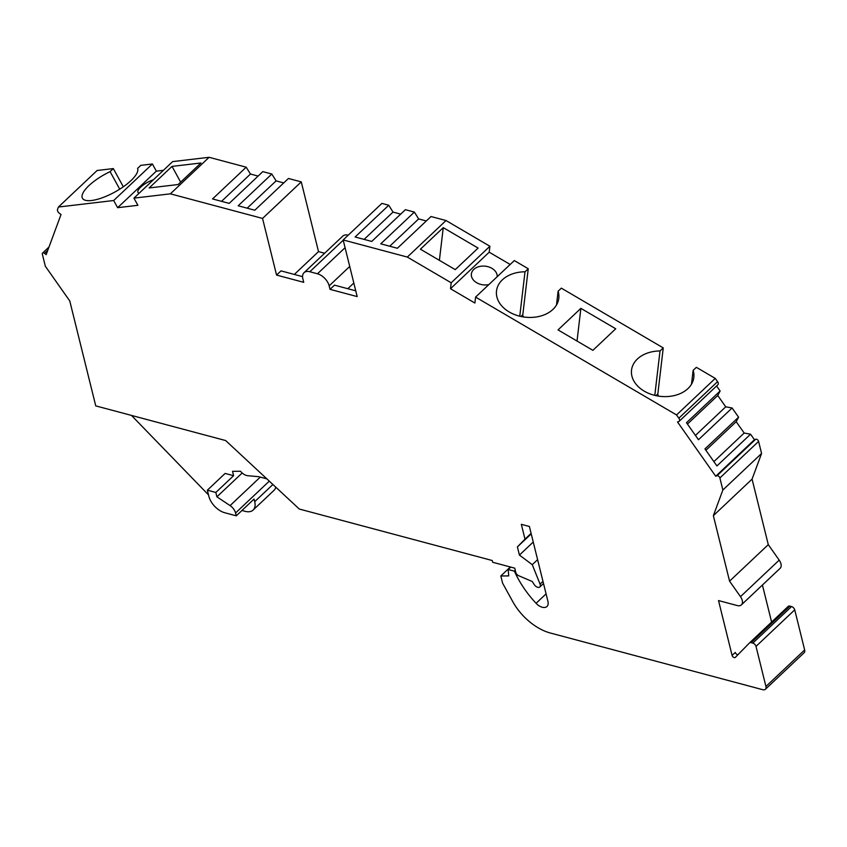 <?xml version="1.0" encoding="UTF-8"?>
<svg xmlns="http://www.w3.org/2000/svg" width="847" height="847" viewBox="0 0 847 847"><rect width="100%" height="100%" fill="white"/><g stroke="black" fill="none" stroke-linecap="round" stroke-linejoin="round"><path stroke-width="1.27" d="M426.306 220.961L418.662 218.928L414.384 212.089L380.748 243.83L397.381 248.266L431.017 216.525L446.03 220.538L489.905 246.265L489.206 252.194L450.498 288.732L451.197 282.792L489.905 246.265M451.197 282.792L407.322 257.065L343.162 239.945L381.881 203.407L388.752 205.249L355.115 236.991L371.748 241.427L405.385 209.685L414.384 212.089M400.684 214.122L393.029 212.089L364.104 239.383M388.752 205.249L393.029 212.089M258.113 176.081L250.468 174.037L246.191 167.198L209.103 157.298L170.385 193.836L262.549 218.431L276.567 275.074L303.724 282.326L302.855 278.832A11.9 7.03 46.7 0 1 304.031 272.681L342.739 236.144A11.9 7.03 46.7 0 1 348.255 235.138M324.623 253.242L318.514 251.612L294.333 274.439M283.745 182.92L276.101 180.877L271.813 174.037L238.176 205.779L254.809 210.225L288.446 178.473L301.267 181.893L318.514 251.612M246.191 167.198L212.555 198.939L229.188 203.386L262.824 171.634L271.813 174.037M209.103 157.298L172.661 161.597L133.942 198.134L137.892 205.302L117.627 207.684L113.678 200.517L58.422 207.028L57.522 209.431A3.24 1.916 46.7 0 0 59.343 213.253L61.026 214.513L46.183 254.608L44.52 253.369A2.16 1.281 46.7 0 0 42.562 253.073L48.999 247.006M163.418 170.321L156.335 171.158L152.396 163.979L140.814 165.345L137.585 168.394A31.36 10.175 151.2 0 1 114.281 192.354A31.36 10.175 151.2 0 1 82.455 198.251A31.36 10.175 151.2 0 1 110.089 171.634L113.318 168.585L97.13 170.491L58.422 207.028M123.323 186.785L113.318 168.585M275.804 487.184A16.22 9.582 46.7 0 1 274.047 490.307L253.105 510.063A16.22 9.582 46.7 0 1 245.207 511.344L241.956 510.476M749.574 642.862L788.229 606.388A3.24 1.916 46.7 0 1 788.261 606.357A3.24 1.916 46.7 0 1 789.838 606.103L791.532 606.558A3.24 1.916 46.7 0 1 794.73 609.851L804.65 649.935A5.41 3.197 46.7 0 1 804.121 652.741L765.402 689.267A5.41 3.197 46.7 0 1 762.766 689.702L550.285 632.995A43.261 25.548 46.7 0 1 512.71 601.539L502.599 583.149L500.821 575.981L508.708 575.907L508.2 569.512L510.762 567.098M762.427 585.023L771.606 622.079M768.282 544.632L752.072 479.127L713.365 515.664L729.574 581.158L768.282 544.632L779.198 560.132A8.65 5.114 46.7 0 1 780.119 568.337L741.4 604.874A8.65 5.114 46.7 0 1 737.186 605.552L718.521 600.565L732.094 655.409A2.16 1.281 46.7 0 0 733.523 657.283A2.16 1.281 46.7 0 0 735.27 657.431A2.16 1.281 46.7 0 0 735.291 657.41L749.51 642.926A3.24 1.916 46.7 0 1 749.542 642.894A3.24 1.916 46.7 0 1 751.12 642.64L789.838 606.103M752.072 479.127L761.58 453.473L758.594 441.425A2.16 1.281 46.7 0 0 755.683 439.244L754.444 439.709L750.558 434.204L744.174 433.039L736.191 421.7L738.584 417.19L732.104 407.989L725.72 406.835L717.737 395.485L720.13 390.975L716.604 385.967M717.557 381.669L715.26 378.408L676.552 414.945L678.839 418.196L717.557 381.669A3.24 1.916 46.7 0 1 717.896 384.739L679.188 421.277A3.24 1.916 46.7 0 1 678.786 421.52L677.536 421.997L715.726 476.247L716.964 475.77A2.16 1.281 46.7 0 1 719.886 477.962L722.862 490.011L761.58 453.473M715.26 378.408L696.361 367.323L693.132 370.372A31.36 22.689 -173.3 0 1 693.82 377.466A31.36 22.689 -173.3 0 1 660.014 396.322A31.36 22.689 -173.3 0 1 631.534 370.107A31.36 22.689 -173.3 0 1 660.025 350.965L663.254 347.916L561.349 288.149L558.12 291.199A31.36 22.689 -173.3 0 1 558.798 298.292A31.36 22.689 -173.3 0 1 524.992 317.149A31.36 22.689 -173.3 0 1 496.511 290.934A31.36 22.689 -173.3 0 1 525.013 271.792L528.242 268.743L522.811 314.713L520.947 316.471M658.553 396.121A3.24 1.916 46.7 0 1 657.833 393.887L663.254 347.916M523.541 316.947A3.24 1.916 46.7 0 1 522.811 314.713M528.242 268.743L514.298 260.569L475.591 297.096L474.892 303.035L450.498 288.732M510.159 264.476L489.206 252.194M407.322 257.065L446.03 220.538M262.549 218.431L301.267 181.893M418.662 218.928L389.726 246.223M276.101 180.877L247.165 208.182M250.468 174.037L221.533 201.342M676.552 414.945L475.591 297.096M592.879 350.34L615.727 328.784L580.883 308.35L558.035 329.907L592.879 350.34M478.1 248.076L443.256 227.642L420.408 249.198L455.252 269.632L478.1 248.076M443.256 227.642L439.392 260.336M580.883 308.35L577.019 341.045M542.969 581.36L540.058 584.112A4.33 2.552 46.7 0 1 539.825 586.971A4.33 2.552 46.7 0 1 534.15 584.483L532.318 581.55L518.555 575.653A3.24 1.916 46.7 0 1 515.823 572.519L514.743 568.157L492.679 562.27L492.245 560.523L299.287 509.036L225.673 440.556L95.743 405.882L69.772 300.96L45.325 266.233L42.35 254.195A2.16 1.281 46.7 0 1 42.562 253.073M170.385 193.836L133.942 198.134M304.031 272.681A11.9 7.03 46.7 0 1 309.822 271.739L317.456 273.782A11.9 7.03 46.7 0 1 329.165 285.863L330.023 289.346L357.18 296.588L343.162 239.945M678.839 418.196A3.24 1.916 46.7 0 1 679.188 421.277M713.365 515.664L722.862 490.011M729.574 581.158L740.479 596.659A8.65 5.114 46.7 0 1 741.4 604.874M791.532 606.558L752.824 643.095L751.12 642.64M752.824 643.095A3.24 1.916 46.7 0 1 756.011 646.388L765.932 686.472A5.41 3.197 46.7 0 1 765.402 689.267M540.058 584.112L532.276 564.695L519.423 555.071L517.401 546.897L525.002 539.158L521.328 524.335L529.396 526.495L547.945 601.434A9.73 5.749 46.7 0 1 546.982 606.473A9.73 5.749 46.7 0 1 536.077 603.297A75.701 44.711 46.7 0 1 515.463 573.451L514.373 571.153L508.2 569.512M260.283 477.115L230.088 505.606A8.65 5.114 46.7 0 1 235.572 512.964L236.281 515.823L224.826 512.763A16.22 9.582 -133.3 0 1 208.86 496.3L207.356 490.201L215.837 492.456L233.613 475.686L232.533 471.334L240.516 471.26A8.65 5.114 46.7 0 0 247.79 475.718L258.727 476.692L266.858 478.862M230.088 505.606L216.917 496.818L215.837 492.456M131.454 415.411L208.521 494.913M207.356 490.201L225.122 473.431L233.613 475.686M272.903 484.495L254.703 501.668L254.058 499.052L236.281 515.823M254.703 501.668A16.22 9.582 46.7 0 1 253.105 510.063M242.178 472.986L216.917 496.818M178.114 184.54L200.961 162.984L172.015 166.393L149.167 187.949L178.114 184.54M113.678 200.517L152.396 163.979M172.015 166.393L180.665 182.126M156.335 171.158L117.627 207.684M153.402 179.765A12.98 4.214 -28.8 0 0 140.655 187.155A12.98 4.214 -28.8 0 0 137.966 192.385A12.98 4.214 -28.8 0 0 139.152 193.222M119.723 189.167L110.089 171.634M537.601 559.666L532.276 564.695M533.239 542.038L519.423 555.071M531.217 533.864L517.401 546.897M531.101 533.398L525.002 539.158M515.272 570.306L514.373 571.153M510.349 566.992L500.821 575.981M738.002 654.646A2.16 1.281 46.7 0 1 735.27 652.412L732.094 655.409M754.444 439.709L715.726 476.247M750.558 434.204L716.922 465.945L704.948 448.931L738.584 417.19M720.13 390.975L686.494 422.717L698.468 439.731L732.104 407.989M736.191 421.7L705.9 450.286M744.174 433.039L713.883 461.626M717.737 395.485L687.446 424.072M725.72 406.835L695.429 435.422M302.559 276.641L281.013 270.881L276.567 275.074M353.824 283.014L347.789 288.711M355.761 290.828L334.47 285.153L330.023 289.346M488.857 284.581A12.98 9.391 -173.3 0 1 471.377 273.994A12.98 9.391 -173.3 0 1 473.812 269.388A12.98 9.391 -173.3 0 1 488.581 266.879A12.98 9.391 -173.3 0 1 497.189 276.715M519.762 316.196L525.013 271.792M556.479 305.036L558.12 291.199M654.784 395.369L660.025 350.965M691.501 384.21L693.132 370.372M269.304 481.138L235.572 512.964M47.781 250.289L44.52 253.369M546.071 593.874L536.077 603.297M804.65 649.935L765.932 686.472M794.73 609.851L756.011 646.388M779.198 560.132L740.479 596.659M719.886 477.962L758.594 441.425M755.683 439.244L716.964 475.77M349.726 266.456L329.165 285.863M345.089 247.705L317.456 273.782M343.236 240.209L309.822 271.739M657.833 393.887L655.959 395.644M539.825 586.971L543.509 583.509M749.542 642.894L788.261 606.357"/></g></svg>
